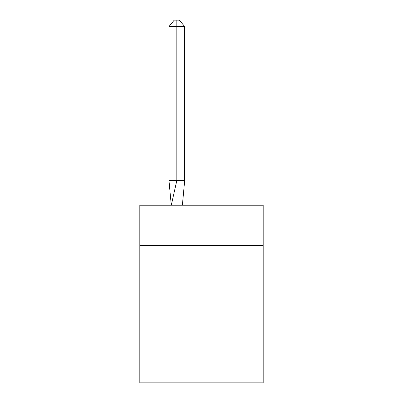 <?xml version="1.0" encoding="UTF-8"?>
<svg xmlns="http://www.w3.org/2000/svg" width="403" height="403" viewBox="0 0 403 403"><rect width="100%" height="100%" fill="white"/><g stroke="black" fill="none" stroke-linecap="round" stroke-linejoin="round"><path stroke-width="0.6" d="M139.816 245.417L263.184 245.417L263.184 205.203L139.816 205.203L139.816 382.85L263.184 382.85L263.184 307.101L139.816 307.101M263.184 307.101L263.184 245.417M184.68 180.529L184.68 26.563L176.826 26.563L176.826 180.529L168.978 180.529L171.275 205.203L176.826 180.529L176.826 26.563L176.826 180.529L176.826 26.563L176.826 180.529L184.68 180.529L182.378 205.203M176.826 26.563L168.978 26.563L174.212 20.15L176.826 20.15L176.826 180.529M168.978 26.563L168.978 180.529M176.826 20.15L179.446 20.15L184.68 26.563"/></g></svg>
